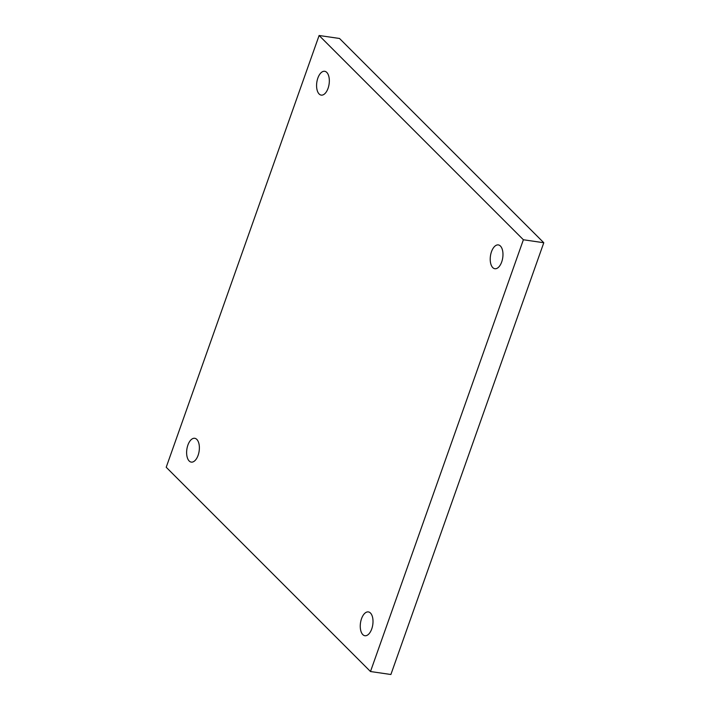 <?xml version="1.0" encoding="UTF-8"?>
<svg xmlns="http://www.w3.org/2000/svg" width="710" height="710" viewBox="0 0 710 710"><rect width="100%" height="100%" fill="white"/><g stroke="black" fill="none" stroke-linecap="round" stroke-linejoin="round"><path stroke-width="1.06" d="M492.775 267.617A12.034 6.204 -81.7 0 0 494.861 268.726A12.034 6.204 -81.7 0 0 502.316 259.878A12.034 6.204 -81.7 0 0 500.417 246.033A12.034 6.204 -81.7 0 0 498.331 244.914A12.034 6.204 -81.7 0 0 490.876 253.772A12.034 6.204 -81.7 0 0 492.775 267.617M319.136 93.995A12.034 6.204 -81.7 0 0 321.222 95.113A12.034 6.204 -81.7 0 0 328.677 86.256A12.034 6.204 -81.7 0 0 326.777 72.411A12.034 6.204 -81.7 0 0 324.692 71.293A12.034 6.204 -81.7 0 0 317.237 80.15A12.034 6.204 -81.7 0 0 319.136 93.995M189.179 460.994A12.034 6.204 -81.7 0 0 191.265 462.112A12.034 6.204 -81.7 0 0 198.72 453.255A12.034 6.204 -81.7 0 0 196.821 439.41A12.034 6.204 -81.7 0 0 194.735 438.292A12.034 6.204 -81.7 0 0 187.28 447.149A12.034 6.204 -81.7 0 0 189.179 460.994M362.81 634.616A12.034 6.204 -81.7 0 0 364.896 635.734A12.034 6.204 -81.7 0 0 372.351 626.877A12.034 6.204 -81.7 0 0 370.46 613.032A12.034 6.204 -81.7 0 0 368.366 611.913A12.034 6.204 -81.7 0 0 360.911 620.771A12.034 6.204 -81.7 0 0 362.81 634.616M319.109 35.5L166.211 467.26L370.487 671.527L523.385 239.758L319.109 35.5L339.513 38.473L543.789 242.74L390.89 674.5L370.487 671.527M523.385 239.758L543.789 242.74"/></g></svg>
